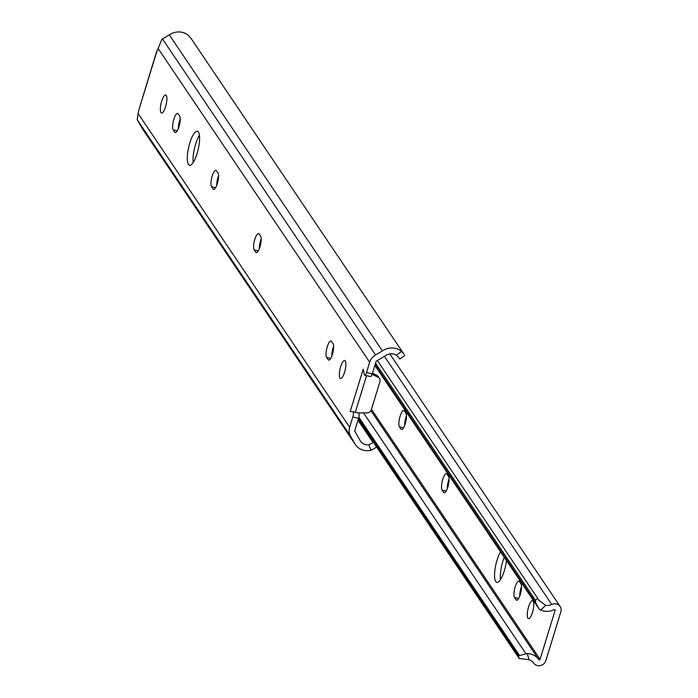<?xml version="1.0" encoding="UTF-8"?>
<svg xmlns="http://www.w3.org/2000/svg" width="698" height="698" viewBox="0 0 698 698"><rect width="100%" height="100%" fill="white"/><g stroke="black" fill="none" stroke-linecap="round" stroke-linejoin="round"><path stroke-width="1.05" d="M340.703 366.642A9.24 2.591 -77.1 0 0 340.563 378.491A9.24 2.591 -77.1 0 0 344.542 372.331A9.24 2.591 -77.1 0 0 344.681 360.482A9.24 2.591 -77.1 0 0 340.703 366.642M193.233 162.486A17.45 4.886 102.9 0 1 195.597 144.216A17.45 4.886 102.9 0 1 199.436 135.386M189.83 142.898A17.45 4.886 -77.1 0 0 189.559 165.278A17.45 4.886 -77.1 0 0 197.08 153.647A17.45 4.886 -77.1 0 0 197.351 131.268A17.45 4.886 -77.1 0 0 189.83 142.898M178.365 128.511A8.62 2.417 102.9 0 1 179.613 120.518A8.62 2.417 102.9 0 1 180.206 118.791M178.103 113.861A8.62 2.417 -77.1 0 0 177.562 113.451A8.62 2.417 -77.1 0 0 173.854 119.201A8.62 2.417 -77.1 0 0 173.183 129.845L174.718 132.123A8.62 2.417 -77.1 0 0 175.25 132.533A8.62 2.417 -77.1 0 0 179.264 125.736A8.62 2.417 -77.1 0 0 179.63 116.138L178.103 113.861M161.7 101.184A9.24 2.591 -77.1 0 0 161.561 113.032A9.24 2.591 -77.1 0 0 165.539 106.873A9.24 2.591 -77.1 0 0 165.679 95.024A9.24 2.591 -77.1 0 0 161.7 101.184M216.729 185.389A8.62 2.417 102.9 0 1 217.968 177.397A8.62 2.417 102.9 0 1 218.57 175.678M216.459 170.748A8.62 2.417 -77.1 0 0 215.918 170.329A8.62 2.417 -77.1 0 0 212.209 176.079A8.62 2.417 -77.1 0 0 211.538 186.732L213.073 189.001A8.62 2.417 -77.1 0 0 213.605 189.42A8.62 2.417 -77.1 0 0 217.619 182.623A8.62 2.417 -77.1 0 0 217.994 173.017L216.459 170.748M259.342 248.593A8.62 2.417 102.9 0 1 260.59 240.601A8.62 2.417 102.9 0 1 261.183 238.882M259.071 233.952A8.62 2.417 -77.1 0 0 258.539 233.533A8.62 2.417 -77.1 0 0 254.831 239.283A8.62 2.417 -77.1 0 0 254.159 249.928L255.695 252.205A8.62 2.417 -77.1 0 0 256.227 252.624A8.62 2.417 -77.1 0 0 260.241 245.827A8.62 2.417 -77.1 0 0 260.607 236.221L259.071 233.952M331.794 356.041A8.62 2.417 102.9 0 1 333.042 348.049A8.62 2.417 102.9 0 1 333.635 346.33M331.524 341.392A8.62 2.417 -77.1 0 0 330.992 340.982A8.62 2.417 -77.1 0 0 327.275 346.731A8.62 2.417 -77.1 0 0 326.612 357.376L328.147 359.653A8.62 2.417 -77.1 0 0 328.679 360.063A8.62 2.417 -77.1 0 0 332.693 353.275A8.62 2.417 -77.1 0 0 333.059 343.669L331.524 341.392M369.678 362.236L366.511 372.514L372.278 373.831L376.17 361.189L385.479 355.753A9.772 9.074 -34 0 1 396.307 355.169L401.577 351.478A15.932 14.789 146 0 0 382.417 350.92L375.533 354.933A12.32 11.438 146 0 0 369.678 362.236L158.114 48.485A5.34 1.492 102.9 0 1 157.006 50.884L138.701 110.406A5.34 1.492 102.9 0 1 138.099 113.547L349.663 427.298A12.32 11.438 146 0 0 350.553 436.145L354.218 442.576A15.932 14.789 146 0 0 355.291 444.478A15.932 14.789 146 0 0 371.188 450.28L368.719 444.827L373.107 442.637A8.21 3.01 -24.3 0 0 373.447 442.323M352.926 411.759L358.606 413.059A4.109 1.152 102.9 0 1 358.65 413.068A4.109 1.152 102.9 0 1 358.589 418.338L352.822 417.02L349.663 427.298M368.719 444.827A9.772 9.074 -34 0 1 360.395 441.031A9.772 9.074 -34 0 1 359.662 439.688L354.697 430.98L358.589 418.338M372.278 373.831A4.109 1.152 102.9 0 1 370.507 376.571L364.749 375.254A4.109 1.152 -77.1 0 0 366.511 372.514M401.577 351.478L403.793 353.903L191.104 38.486L188.486 35.467A15.932 14.789 146 0 0 169.326 34.9L162.442 38.914A12.32 11.438 146 0 0 161.892 39.254L158.114 48.485M354.218 442.576L141.127 126.556L137.462 120.126A12.32 11.438 146 0 1 137.174 119.602L138.099 113.547M364.749 375.254A4.109 1.152 -77.1 0 1 364.295 374.529L363.196 369.233L350.204 411.488L352.848 411.741A4.109 1.152 -77.1 0 1 352.891 411.75A4.109 1.152 -77.1 0 1 352.822 417.02M169.326 34.9L382.417 350.92M403.793 353.903L404.098 354.401M404.831 355.5L399.788 359.034L398.698 357.359M398.104 356.617L399.108 358.109L396.307 355.169M358.004 420.24L373.107 442.637M376.466 446.799A8.21 3.01 155.7 0 1 375.742 447.593L371.188 450.28M141.127 126.556A15.932 14.789 146 0 0 142.2 128.458L355.291 444.478M138.701 110.406L156.544 51.8M157.076 51.748L157.006 50.884M358.013 412.919L367.165 412.893A4.109 3.813 146 0 0 371.266 409.866L379.948 381.649A4.109 3.813 146 0 0 378.124 377.269L372.13 374.294M378.124 377.269L376.841 375.367L372.47 373.203M376.841 375.367A4.109 3.813 -34 0 1 378.229 376.58L379.511 378.473M528.613 606.771A9.24 2.591 -77.1 0 0 528.473 618.62A9.24 2.591 -77.1 0 0 532.452 612.46A9.24 2.591 -77.1 0 0 532.591 600.612A9.24 2.591 -77.1 0 0 528.613 606.771M500.475 579.584A17.45 4.886 102.9 0 1 502.839 561.323A17.45 4.886 102.9 0 1 504.253 557.301M500.536 551.778A17.45 4.886 -77.1 0 0 497.081 559.997A17.45 4.886 -77.1 0 0 496.802 582.376A17.45 4.886 -77.1 0 0 504.322 570.746A17.45 4.886 -77.1 0 0 506.504 560.634M404.639 425.518A8.62 2.417 102.9 0 1 405.878 417.535A8.62 2.417 102.9 0 1 406.48 415.807M404.369 410.878A8.62 2.417 -77.1 0 0 403.828 410.459A8.62 2.417 -77.1 0 0 400.12 416.209A8.62 2.417 -77.1 0 0 399.448 426.862L400.984 429.13A8.62 2.417 -77.1 0 0 401.516 429.549A8.62 2.417 -77.1 0 0 405.529 422.752A8.62 2.417 -77.1 0 0 405.904 413.146L404.369 410.878M447.252 488.722A8.62 2.417 102.9 0 1 448.5 480.73A8.62 2.417 102.9 0 1 449.093 479.011M446.982 474.082A8.62 2.417 -77.1 0 0 446.45 473.663A8.62 2.417 -77.1 0 0 442.741 479.413A8.62 2.417 -77.1 0 0 442.07 490.066L443.605 492.334A8.62 2.417 -77.1 0 0 444.137 492.753A8.62 2.417 -77.1 0 0 448.151 485.956A8.62 2.417 -77.1 0 0 448.517 476.35L446.982 474.082M519.705 596.171A8.62 2.417 102.9 0 1 520.952 588.178A8.62 2.417 102.9 0 1 521.546 586.46M519.434 581.521A8.62 2.417 -77.1 0 0 518.902 581.111A8.62 2.417 -77.1 0 0 515.185 586.861A8.62 2.417 -77.1 0 0 514.522 597.505L516.058 599.783A8.62 2.417 -77.1 0 0 516.59 600.193A8.62 2.417 -77.1 0 0 520.603 593.405A8.62 2.417 -77.1 0 0 520.97 583.798L519.434 581.521M528.988 659.741A9.772 9.074 -34 0 1 533.708 663.1A6.893 6.395 146 0 0 540.304 665.595A6.893 6.395 146 0 0 545.827 660.648L560.86 611.78A6.893 6.395 146 0 0 560.128 606.449A6.893 6.395 146 0 0 551.743 604.468A9.772 9.074 -34 0 1 545.723 605.367L540.688 610.061A15.932 14.789 146 0 0 554.125 609.677A0.733 0.681 -34 0 1 555.102 610.462L540.06 659.331A0.733 0.681 -34 0 1 538.769 659.593A15.932 14.789 146 0 0 527.322 653.52L528.988 659.741L519.172 658.432L518.457 655.754L527.322 653.52M358.179 419.673L519.172 658.432M358.519 418.564L518.457 655.754M358.868 417.264L519.417 655.352M363.545 412.902L525.777 653.494M374.87 365.412L539.353 609.354L535.636 602.653L535.506 600.332L537.669 598.308L538.987 600.359L545.723 605.367M540.688 610.061L539.353 609.354M375.114 364.609L535.636 602.653M375.568 363.143L535.506 600.332M377.321 360.517L537.669 598.308M137.462 120.126L350.553 436.145M162.442 38.914L375.533 354.933M328.147 359.653L329.343 359.924M326.612 357.376L330.721 358.318M255.695 252.205L256.89 252.484M254.159 249.928L258.269 250.87M213.073 189.001L214.269 189.28M211.538 186.732L215.647 187.666M174.718 132.123L175.913 132.393M173.183 129.845L177.292 130.788M366.572 375.672L355.299 412.3M331.978 352.918L332.553 353.773M370.917 410.668L538.769 659.593M332.265 351.173L332.955 352.202M371.449 409.281L540.06 659.331M554.526 609.607L555.102 610.462M384.441 356.355L551.743 604.468M516.058 599.783L517.253 600.053M514.522 597.505L518.631 598.448M443.605 492.334L444.801 492.614M442.07 490.066L446.179 490.999M400.984 429.13L402.179 429.41M399.448 426.862L403.557 427.795M358.65 413.068L352.891 411.75M389.859 353.938L560.128 606.449"/></g></svg>
